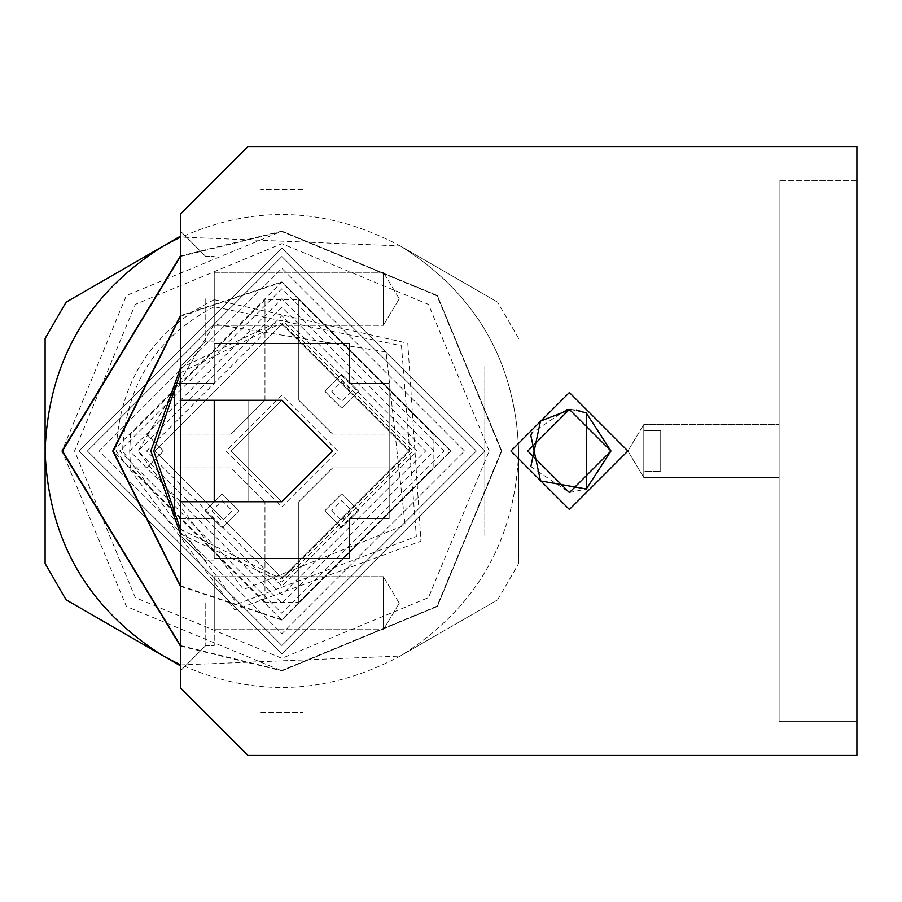 <?xml version="1.0" encoding="UTF-8"?>
<svg xmlns="http://www.w3.org/2000/svg" width="902" height="902" viewBox="0 0 902 902"><rect width="100%" height="100%" fill="white"/><g stroke="black" fill="none" stroke-linecap="round" stroke-linejoin="round"><path stroke-width="0.68" stroke-dasharray="4.51 3.38" d="M214.225 400.262L214.225 501.737L214.225 400.262L281.875 400.262L332.613 451L281.875 501.737L214.225 501.737L214.225 400.262L180.4 400.262L180.4 501.737L281.875 501.737L332.613 451L281.875 400.262L180.4 400.262L281.875 400.262L231.137 451L281.875 501.737L332.613 451L281.875 400.262L231.137 451L281.875 501.737L180.4 501.737L180.4 687.775M180.4 214.225L180.4 501.737L214.225 501.737M248.05 755.425L856.9 755.425L856.9 146.575L248.05 146.575M569.387 392.494L627.882 451L569.387 509.495L510.893 451L569.387 392.494M575.499 409.869L569.387 409.407L527.805 451L569.387 492.582L530.827 466.582M569.387 492.582L586.3 488.997L610.97 451L586.3 413.003L575.51 409.869M570.571 409.429L586.3 413.003L586.3 488.997M566.591 409.508L531.932 432.915M576.277 409.982L570.786 409.44M856.9 721.6L856.9 180.4L856.9 721.6L779.102 721.6L779.102 180.4L779.102 721.6L856.9 721.6M856.9 180.4L779.102 180.4L856.9 180.4M779.102 424.504L779.102 477.508L779.102 424.492L643.803 424.504L643.803 471.408L660.715 471.408L660.715 430.592L643.803 430.592L660.715 430.592L660.715 471.408L660.715 430.592L660.715 471.408L643.803 471.408L643.803 477.496L643.803 424.492L779.102 424.492M643.803 477.508L643.803 424.504L643.803 477.508L779.102 477.508L643.803 477.496L627.882 451L643.803 477.508M627.882 451L643.803 424.492L627.882 451M180.4 501.737L248.05 501.737L180.4 501.737L180.4 400.262L180.4 501.737L180.4 400.262L248.05 400.262L248.05 501.737L248.05 400.262L248.05 501.737L248.05 400.262L180.4 400.262M180.4 298.787L180.4 231.137L180.4 298.787M180.4 603.212L180.4 535.562L180.4 603.212M205.769 298.787L205.769 341.069L205.769 298.787M214.225 298.787L214.225 341.069L214.225 298.787M214.225 272.291L214.225 325.295L214.225 272.291L214.225 325.295L214.225 272.291L383.35 272.291L383.35 325.295L383.35 272.291L383.35 325.295L214.225 325.295L383.35 325.295L383.35 272.291L214.225 272.291M399.27 298.787L383.35 325.295L399.27 298.787L383.35 272.291L399.27 298.787M205.769 603.212L205.769 645.494L205.769 603.212M214.225 603.212L214.225 645.494L214.225 603.212M214.225 576.716L214.225 629.72L214.225 576.716L214.225 629.72L214.225 576.716L383.35 576.716L383.35 629.72L383.35 576.716L383.35 629.72L214.225 629.72L383.35 629.72L383.35 576.716L214.225 576.716M399.27 603.212L383.35 629.72L399.27 603.212L383.35 576.716L399.27 603.212M146.575 467.912L163.487 451L146.575 434.087L130.61 434.087L129.662 451L130.61 467.912L146.575 467.912L163.487 451L146.575 434.087L130.61 434.087L264.962 299.735L298.787 299.735L298.787 400.262L298.787 299.735L433.14 434.087L433.14 467.912L332.613 467.912L298.787 501.737L298.787 602.265L264.962 602.265L264.962 501.737L264.962 602.265L130.61 467.912L231.137 467.912L264.962 501.737L231.137 467.912L146.575 467.912M434.087 451L281.875 298.787L129.662 451L281.875 603.212L434.087 451M298.787 602.265L433.14 467.912L332.613 467.912L298.787 501.737L298.787 602.265M231.137 434.087L146.575 434.087L231.137 434.087L264.962 400.262L231.137 434.087M264.962 400.262L264.962 299.735L264.962 400.262M298.787 400.262L332.613 434.087L298.787 400.262M332.613 434.087L433.14 434.087L332.613 434.087M341.666 493.879L324.754 510.791L341.666 527.704L358.579 510.791L341.666 493.879L358.579 510.791L341.666 527.704L324.754 510.791L341.666 493.879M222.084 493.879L205.171 510.791L222.084 527.704L238.996 510.791L222.084 493.879L238.996 510.791L222.084 527.704L205.171 510.791L222.084 493.879M341.666 374.296L324.754 391.209L341.666 408.121L358.579 391.209L341.666 374.296L358.579 391.209L341.666 408.121L324.754 391.209L341.666 374.296M464.53 451L281.875 268.345L99.22 451L281.875 633.655L464.53 451L281.875 268.345L99.22 451L281.875 633.655L464.53 451M476.369 451L281.875 256.506L87.381 451L281.875 645.494L476.369 451L281.875 256.506L87.381 451L281.875 645.494L476.369 451L281.875 256.506L87.381 451L281.875 645.494L476.369 451M484.825 451L281.875 248.05L78.925 451L281.875 653.95L484.825 451L281.875 248.05L78.925 451L281.875 653.95L484.825 451M180.4 664.932L400.262 656.058L497.69 599.796L400.262 656.058C475.985 608.636 515.448 540.287 518.65 451C515.448 540.287 475.985 608.636 400.262 656.058C321.337 697.923 242.412 697.923 163.487 656.058C87.765 608.636 48.302 540.287 45.1 451C48.302 361.713 87.765 293.364 163.487 245.942C242.412 204.077 321.337 204.077 400.262 245.942C475.985 293.364 515.448 361.713 518.65 451L518.65 563.502L518.65 451C515.448 361.713 475.985 293.364 400.262 245.942L497.69 302.204L400.262 245.942L180.4 237.068M180.4 665.823L66.06 599.796L45.1 563.502L45.1 338.498L66.06 302.204L180.4 236.177M260.915 712.309L302.835 712.309L260.915 712.309M302.835 189.691L260.915 189.691L302.835 189.691M497.69 599.796L518.65 563.502L497.69 599.796M518.65 338.498L497.69 302.204L518.65 338.498M417.175 451L281.875 315.7L146.575 451L281.875 586.3L417.175 451L281.875 315.7L146.575 451L281.875 586.3L417.175 451M180.4 646.046L281.875 670.862L437.346 606.471L501.737 451L437.346 295.529L281.875 231.137L126.404 295.529L62.012 451L126.404 606.471L281.875 670.862L437.346 606.471L501.737 451L437.346 295.529L281.875 231.137L180.4 255.954M484.825 535.562L484.825 366.438L484.825 535.562M349.525 343.707L214.225 343.707L214.225 383.35L214.225 343.707L349.525 343.707L214.225 343.707L214.225 383.35L214.225 343.707L349.525 343.707L214.225 343.707L214.225 383.35L214.225 343.707L349.525 343.707L349.525 383.35L349.525 343.707M389.168 383.35L349.525 383.35L389.168 383.35L349.525 383.35L389.168 383.35L349.525 383.35L389.168 383.35L389.168 518.65L349.525 518.65L349.525 558.293L214.225 558.293L349.525 558.293L349.525 518.65L349.525 558.293L214.225 558.293L349.525 558.293L349.525 518.65L349.525 558.293L214.225 558.293L349.525 558.293L349.525 518.65L389.168 518.65L389.168 383.35L389.168 518.65L349.525 518.65L389.168 518.65L389.168 383.35L389.168 518.65L349.525 518.65L389.168 518.65L389.168 383.35M214.225 518.65L214.225 558.293L214.225 518.65L214.225 558.293L214.225 518.65L214.225 558.293L214.225 518.65L174.582 518.65L214.225 518.65M174.582 383.35L174.582 518.65L174.582 383.35L214.225 383.35L174.582 383.35L174.582 518.65L174.582 383.35L214.225 383.35L174.582 383.35L174.582 518.65L174.582 383.35L214.225 383.35L174.582 383.35M214.225 324.156L138.119 451L243.506 589.536L405.145 524.964L386.056 351.949L214.225 324.156L138.119 451L281.875 594.756L425.631 451L281.875 307.244L138.119 451L281.875 594.756L425.631 451L281.875 307.244L138.119 451L243.506 589.536L405.145 524.964L386.056 351.949L214.225 324.156L138.119 451L243.506 589.536L405.145 524.964L386.056 351.949L214.225 324.156L138.119 451L281.875 594.756L425.631 451L281.875 307.244L138.119 451L281.875 594.756L425.631 451L281.875 307.244L138.119 451L243.506 589.536L405.145 524.964L386.056 351.949L214.225 324.156M408.719 451L281.875 324.156L155.031 451L281.875 577.844L408.719 451L281.875 324.156L155.031 451L281.875 577.844L408.719 451L281.875 324.156L155.031 451L281.875 577.844L408.719 451L281.875 324.156L155.031 451L281.875 577.844L408.719 451M180.4 586.3L281.875 620.125L451 451L281.875 281.875L112.75 451L281.875 620.125L451 451L281.875 281.875L180.4 315.7M337.686 451L281.875 395.189L226.064 451L281.875 506.811L337.686 451M331.519 391.209L341.666 401.356L351.814 391.209L341.666 381.061L331.519 391.209M211.936 510.791L222.084 520.939L232.231 510.791L222.084 500.644L211.936 510.791M331.519 510.791L341.666 520.939L351.814 510.791L341.666 500.644L331.519 510.791M489.2 451L428.473 304.402L281.875 243.675L135.277 304.402L74.55 451L135.277 597.598L281.875 658.325L428.473 597.598L489.2 451M180.4 645.539L281.875 670.412L437.019 606.144L501.286 451L437.019 295.856L281.875 231.588L180.4 256.461M444.122 451L281.875 288.753L119.628 451L281.875 613.247L444.122 451M214.225 306.748C156.023 337.269 125.468 385.346 122.548 451L237.373 603.979L416.341 536.453L401.491 345.759L214.225 306.748M214.225 299.69C152.055 331.023 119.357 381.456 116.132 451L234.858 609.932L420.952 541.166L407.783 343.211L214.225 299.69M180.4 585.736L281.875 619.674L450.549 451L281.875 282.326L180.4 316.264M180.4 533.916L281.875 582.049L412.924 451L281.875 319.951L180.4 368.084M180.4 529.203L281.875 579.118L409.993 451L281.875 322.882L180.4 372.797M205.769 341.069L180.4 366.438L205.769 341.069L214.225 341.069L205.769 341.069M205.769 256.506L180.4 231.137L205.769 256.506L214.225 256.506L205.769 256.506M205.769 645.494L180.4 670.862L205.769 645.494L214.225 645.494L205.769 645.494M205.769 560.931L180.4 535.562L205.769 560.931L214.225 560.931L205.769 560.931"/><path stroke-width="1.35" d="M248.05 146.575L180.4 214.225L248.05 146.575L856.9 146.575L856.9 755.425L248.05 755.425L180.4 687.775L248.05 755.425M569.387 492.593L527.805 451L569.387 409.418L610.97 451L569.387 492.593L610.97 451L586.3 413.003L610.97 451L586.3 488.997L586.3 413.003L576.277 409.982M530.827 466.582L540.501 421.087L570.571 409.429M180.4 400.262L281.875 400.262L332.613 451L281.875 501.737L180.4 501.737L180.4 214.225M180.4 687.775L180.4 501.737M569.387 509.506L627.882 451L569.387 392.505L510.893 451L569.387 509.506M570.786 409.44L566.591 409.508M531.932 432.915L530.827 435.418L540.501 480.913L586.3 488.997M281.875 501.737L332.613 451L281.875 400.262M214.225 400.262L214.225 501.737M180.4 236.177L66.06 302.204L45.1 338.498L45.1 563.502L66.06 599.796L180.4 665.823M180.4 237.068L163.487 245.942C87.765 293.364 48.302 361.713 45.1 451C48.302 540.287 87.765 608.636 163.487 656.058L180.4 664.932M180.4 255.954L62.012 451L180.4 646.046M180.4 315.7L112.75 451L180.4 586.3M180.4 256.461L62.463 451L180.4 645.539M180.4 316.264L113.201 451L180.4 585.736M180.4 368.084L150.826 451L180.4 533.916M180.4 372.797L153.757 451L180.4 529.203"/></g></svg>
